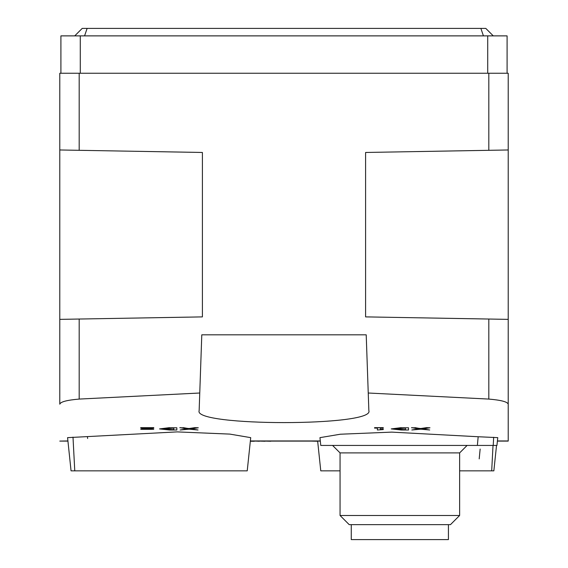 <?xml version="1.0" encoding="UTF-8"?>
<svg xmlns="http://www.w3.org/2000/svg" width="568" height="568" viewBox="0 0 568 568"><rect width="100%" height="100%" fill="white"/><g stroke="black" fill="none" stroke-linecap="round" stroke-linejoin="round"><path stroke-width="0.85" d="M418.63 428.868L411.814 429.99L419.141 428.946L411.544 427.647L420.767 428.52L426.469 427.647L420.767 428.52M426.469 427.647L429.99 427.789L422.393 428.946L429.72 429.99L420.767 429.188L411.814 429.99M422.904 428.868L429.72 429.99M415.073 427.647L420.767 428.67M408.527 427.789L408.527 429.99L401.143 429.99L391.224 428.918L401.143 427.789L408.527 427.789L401.143 427.789M383.258 429.571L377.393 429.99L377.393 428.109L374.575 428.109L374.575 427.647L383.258 427.647L383.258 428.109L380.432 428.109L380.432 429.571L383.258 429.138L383.258 429.571M380.432 428.109L380.432 429.415L383.258 429.138M377.393 429.834L377.393 428.109M186.95 428.868L180.134 429.99L187.454 428.946L179.857 427.647L189.087 428.52L194.781 427.647L189.087 428.52M194.781 427.647L198.31 427.789L190.713 428.946L198.04 429.99L189.087 429.188L180.134 429.99M191.224 428.868L198.04 429.99M183.386 427.647L189.087 428.67M176.84 427.789L176.84 429.99L169.463 429.99L159.537 428.918L169.463 427.789L176.84 427.789L169.463 427.789M142.738 428.883L150.555 428.109L140.722 428.109L140.722 427.647L153.743 427.647L153.743 428.236L143.761 429.351L153.743 429.351L140.722 429.351L149.093 428.109M59.789 396.102L59.789 404.182C60.506 401.817 66.967 400.113 79.186 399.077L199.758 393.013L199.141 410.7C192.921 426.547 374.93 426.568 368.859 410.7L368.241 393.013L488.814 399.077C501.026 400.113 507.494 401.817 508.211 404.182L508.211 441.095L497.398 441.095M320.316 441.095L250.353 441.095M67.933 441.095L59.789 441.095L67.919 440.945M508.211 404.182L508.211 73.244L59.789 73.244L59.789 319.372L202.4 316.887L202.4 152.465L59.789 149.973M497.412 440.945L508.211 440.945L508.211 396.102M59.789 404.182L59.789 319.372M140.722 429.351L142.738 428.733M153.743 429.351L150.705 429.351M159.537 428.918L169.463 427.647M391.224 428.918L401.143 427.647M67.571 437.644L177.188 431.893L229.841 434.101L250.715 437.644L247.229 470.844L71.057 470.844L67.571 437.623M319.954 437.644L340.36 434.222L391.707 432.12L478.178 436.742L477.361 445.433L320.771 445.433L319.954 437.644M493.663 437.261L493.23 445.433L496.943 445.433L497.76 437.63L478.178 436.742M320.302 440.945L250.374 440.945M201.789 334.822L199.758 393.013L201.789 334.822L366.211 334.822L368.241 393.013L366.211 334.822M508.211 149.973L365.6 152.465L365.6 316.887L508.211 319.372M507.089 73.244L507.089 35.876L60.911 35.876L60.911 73.244M74.735 35.876L82.211 28.4L485.789 28.4L493.265 35.876M480.145 449.047L479.2 458.887M459.633 470.844L491.689 470.844L493.024 445.433M340.054 470.844L320.771 470.844L317.647 441.095M496.531 445.433L493.855 470.844L491.689 470.844M478.015 438.432L477.361 445.433L493.23 445.433M87.451 436.643L87.628 438.51M351.265 524.654L351.265 539.6L448.422 539.6L448.422 524.654M459.633 515.481L340.054 515.481L349.221 524.654L450.459 524.654L459.633 515.481L459.633 452.902L467.102 445.433M340.054 515.481L340.054 452.902L459.633 452.902M332.578 445.433L340.054 452.902M317.661 441.244L311.236 441.095M270.759 441.095L274.287 441.095M270.759 441.244L265.064 441.095M265.064 441.244L259.363 441.095M259.363 441.244L255.834 441.095M296.83 441.095L309.851 441.095M254.294 441.244L250.339 441.244M429.99 427.789L426.469 427.789M415.073 427.789L411.544 427.789M383.258 427.789L374.575 427.789M198.31 427.789L194.781 427.789M183.386 427.789L179.857 427.789M153.743 427.789L140.722 427.789M173.801 428.109L162.427 428.918L173.801 429.699L173.801 428.109L173.801 429.543L169.463 429.699M405.488 428.109L394.114 428.918L405.488 429.699L405.488 428.109L405.488 429.543L401.143 429.699M488.814 399.077L488.814 319.031M488.814 150.314L488.814 73.244M79.186 150.314L79.186 73.244M79.186 399.077L79.186 319.031M487.713 73.244L487.713 35.876M80.287 73.244L80.287 35.876M483.432 35.876L480.876 28.4M84.568 35.876L87.124 28.4M72.995 437.126L74.77 470.844"/></g></svg>
